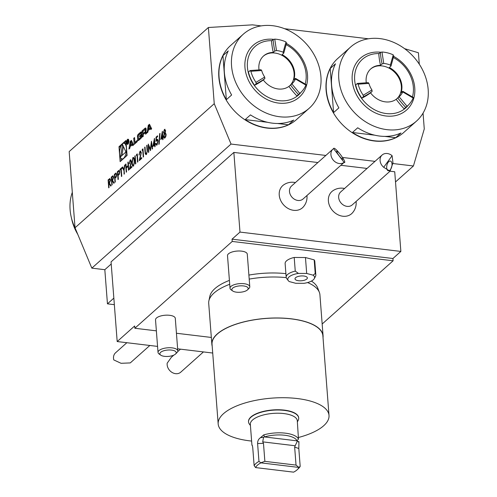 <?xml version="1.0" encoding="UTF-8"?>
<svg xmlns="http://www.w3.org/2000/svg" width="497" height="497" viewBox="0 0 497 497"><rect width="100%" height="100%" fill="white"/><g stroke="black" fill="none" stroke-linecap="round" stroke-linejoin="round"><path stroke-width="0.75" d="M263.398 41.798A32.553 26.701 -131.7 0 1 271.859 40.673A32.553 26.701 -131.7 0 0 263.398 41.798A32.553 26.701 -131.7 0 0 254.706 85.931A32.553 26.701 -131.7 0 0 301.145 92.156A32.553 26.701 -131.7 0 1 254.706 85.931A32.553 26.701 -131.7 0 1 263.398 41.798M286.26 44.705A32.553 26.701 -131.7 0 1 305.214 83.999A32.553 26.701 -131.7 0 0 286.26 44.705M296.877 95.915A32.224 26.428 48.3 0 0 298.2 94.821L300.318 92.933A32.224 26.428 -131.7 0 1 299.79 93.393L291.851 83.875L288.931 86.397A80.632 66.126 48.3 0 0 296.877 95.915A32.224 26.428 48.3 0 0 298.2 94.821L300.318 92.933A32.224 26.428 -131.7 0 1 299.79 93.393L291.851 83.875L288.931 86.397A80.632 66.126 48.3 0 0 296.877 95.915L299.79 93.393L296.877 95.915M263.286 79.949A19.83 16.264 48.3 0 0 288.931 86.397A19.83 16.264 48.3 0 1 263.286 79.949L264.876 78.532L264.69 77.047A19.83 16.264 -131.7 0 1 262.907 73.867A19.83 16.264 -131.7 0 1 261.677 70.518L260.863 69.841L261.677 70.518A19.83 16.264 -131.7 0 0 264.69 77.047L255.967 82.372A32.224 26.428 -131.7 0 1 250.855 71.295L261.677 70.518L250.855 71.295L250.215 70.531L261.087 69.748L250.215 70.531L248.45 72.034A32.224 26.428 48.3 0 0 254.563 85.279A80.632 66.126 48.3 0 0 263.286 79.949L264.876 78.532L264.69 77.047L255.967 82.372A32.224 26.428 -131.7 0 1 250.855 71.295L250.041 70.617L248.45 72.034A32.224 26.428 48.3 0 0 254.563 85.279A80.632 66.126 48.3 0 0 263.286 79.949M273.263 52.427A19.83 16.264 48.3 0 0 263.565 55.962A19.83 16.264 48.3 0 0 259.012 69.76A19.83 16.264 48.3 0 1 263.565 55.962A19.83 16.264 48.3 0 1 273.263 52.427L274.847 51.017L276.487 50.576A19.83 16.264 -131.7 0 1 283.116 52.247L283.669 53.235L282.079 54.645A19.83 16.264 48.3 0 1 293.739 79.918L295.33 78.507L295.466 79.011A19.83 16.264 -131.7 0 1 292.074 83.682A19.83 16.264 -131.7 0 1 291.851 83.875A19.83 16.264 -131.7 0 0 292.074 83.682A19.83 16.264 -131.7 0 0 295.466 79.011L305.922 85.136A32.224 26.428 -131.7 0 1 300.318 92.933A32.224 26.428 -131.7 0 0 305.922 85.136L295.466 79.011L295.33 78.507L293.739 79.918A19.83 16.264 48.3 0 0 282.079 54.645L283.768 53.086L283.116 52.247A19.83 16.264 -131.7 0 0 276.487 50.576L274.754 39.126A32.224 26.428 -131.7 0 1 285.992 41.953L283.116 52.247L285.992 41.953A32.224 26.428 -131.7 0 0 274.754 39.126L273.114 39.561L271.524 40.971A80.632 66.126 48.3 0 0 273.263 52.427L274.847 51.017L276.487 50.576L274.754 39.126L273.114 39.561L271.524 40.971A80.632 66.126 48.3 0 0 273.263 52.427M256.148 83.863L254.563 85.279L256.148 83.863L255.967 82.372L256.148 83.863A80.632 66.126 -131.7 0 0 264.876 78.532A80.632 66.126 -131.7 0 1 256.148 83.863M370.644 54.695A32.553 26.701 -131.7 0 1 379.105 53.57A32.553 26.701 -131.7 0 0 370.644 54.695A32.553 26.701 -131.7 0 0 361.953 98.828A32.553 26.701 -131.7 0 0 408.391 105.053A32.553 26.701 -131.7 0 1 361.953 98.828A32.553 26.701 -131.7 0 1 370.644 54.695M393.506 57.602A32.553 26.701 -131.7 0 1 412.46 96.89A32.553 26.701 -131.7 0 0 393.506 57.602M404.123 108.806A32.224 26.428 48.3 0 0 405.453 107.719L407.565 105.83A32.224 26.428 -131.7 0 1 407.037 106.283L399.097 96.772L396.177 99.288A80.632 66.126 48.3 0 0 404.123 108.806A32.224 26.428 48.3 0 0 405.453 107.719L407.565 105.83A32.224 26.428 -131.7 0 1 407.037 106.283L399.097 96.772L396.177 99.288A80.632 66.126 48.3 0 0 404.123 108.806L407.037 106.283L404.123 108.806M370.532 92.846A19.83 16.264 48.3 0 0 396.177 99.288A19.83 16.264 48.3 0 1 370.532 92.846L372.123 91.429L371.936 89.945A19.83 16.264 -131.7 0 1 370.153 86.764A19.83 16.264 -131.7 0 1 368.923 83.409L368.109 82.738L368.923 83.409A19.83 16.264 -131.7 0 0 371.936 89.945L363.214 95.269A32.224 26.428 -131.7 0 1 358.101 84.192L368.923 83.409L358.101 84.192L357.461 83.428L368.333 82.645L357.461 83.421L355.697 84.931A32.224 26.428 48.3 0 0 361.81 98.17A80.632 66.126 48.3 0 0 370.532 92.846L372.123 91.429L371.936 89.945L363.214 95.269A32.224 26.428 -131.7 0 1 358.101 84.192L357.287 83.515L355.697 84.931A32.224 26.428 48.3 0 0 361.81 98.17A80.632 66.126 48.3 0 0 370.532 92.846M380.509 65.324A19.83 16.264 48.3 0 0 370.818 68.859A19.83 16.264 48.3 0 0 366.258 82.657A19.83 16.264 48.3 0 1 370.818 68.859A19.83 16.264 48.3 0 1 380.509 65.324L382.094 63.908L383.734 63.473A19.83 16.264 -131.7 0 1 390.362 65.138L390.915 66.126L389.331 67.542A19.83 16.264 48.3 0 1 400.992 92.815L402.576 91.398L402.713 91.908A19.83 16.264 -131.7 0 1 399.321 96.58A19.83 16.264 -131.7 0 1 399.097 96.772A19.83 16.264 -131.7 0 0 399.321 96.58A19.83 16.264 -131.7 0 0 402.713 91.908L413.169 98.033A32.224 26.428 -131.7 0 1 407.565 105.83A32.224 26.428 -131.7 0 0 413.169 98.033L413.038 97.53L413.169 98.033L402.713 91.908L402.576 91.398L400.992 92.815A19.83 16.264 48.3 0 0 389.331 67.542L391.015 65.983L390.362 65.138A19.83 16.264 -131.7 0 0 383.734 63.473L382 52.023A32.224 26.428 -131.7 0 1 393.245 54.85L390.362 65.138L393.245 54.85A32.224 26.428 -131.7 0 0 382 52.023L380.36 52.452L378.77 53.869A80.632 66.126 48.3 0 0 380.509 65.324L382.094 63.908L383.734 63.473L382 52.023L380.36 52.452L378.77 53.869A80.632 66.126 48.3 0 0 380.509 65.324M363.394 96.76L361.81 98.17L363.394 96.76L363.214 95.269L363.394 96.76A80.632 66.126 -131.7 0 0 372.123 91.429A80.632 66.126 -131.7 0 1 363.394 96.76M393.798 55.832L391.021 65.983L393.798 55.832M112.055 184.872L111.458 177.118L112.825 175.789L113.726 177.149L112.583 180.479L114.223 182.939L113.813 183.306L112.167 180.846L111.9 181.082L112.179 184.76L111.85 185.058L111.235 177.094L113.055 175.758M118.23 179.367L117.634 171.614L118.994 170.309L119.858 171.689L119.274 174.372L118.075 175.578L118.361 179.255L118.025 179.554L117.41 171.589L119.187 170.285M123.765 170.39L122.256 167.265L122.641 166.93L123.871 169.483L124.964 164.855L124.101 170.092L124.393 173.882L124.057 174.174L123.989 170.415L122.256 167.265M130.195 160.848L129.145 163.749L130.146 160.015L130.668 159.792L131.45 161.388L130.158 167.868L131.879 166.327L131.941 167.147L129.425 169.39L131.121 161.749L130.195 160.848L130.68 160.724M135.457 164.016L134.849 156.046L135.178 155.754L135.793 163.718L135.457 164.016M140.03 152.082L138.98 154.983L139.98 151.25L140.496 151.026L141.285 152.622L139.992 159.102L141.713 157.568L141.775 158.381L139.259 160.624L140.955 152.983L140.03 152.082L140.514 151.964M145.049 152.094L144.677 147.28L145.012 146.988L145.472 152.809L146.447 153.561L147.143 151.504L146.721 145.459L147.056 145.167L147.423 149.976L146.534 154.362L145.925 154.623L145.242 153.716L144.677 147.28M146.13 153.722L146.671 153.592L147.143 151.504M152.846 146.553L154.449 138.359L154.871 143.869L155.3 143.49L155.076 146.528L154.747 146.826L154.604 144.987L152.846 146.553M159.655 133.712L160.009 133.401L159.17 144.08L158.823 144.391L159.655 133.712L159.984 133.643M164.513 138.154L163.817 136.551L164.383 133.718L163.712 132.506L164.42 129.469L165.625 130.599L165.228 132.736L166.11 134.215L165.955 136.116L165.041 137.868L164.401 138.154L163.594 136.526L164.159 133.687L163.488 132.482L164.42 129.469L164.917 129.27M132.724 145.683L133.587 144.913L131.401 140.365L130.202 141.428L128.953 149.044L129.816 148.28L130.071 146.727L132.283 144.757L132.724 145.683M128.866 140.775A2.603 1.093 -83.1 0 0 128.064 139.185A2.603 1.093 -83.1 0 0 126.673 141.639A2.603 1.093 -83.1 0 0 127.443 144.354A2.603 1.093 -83.1 0 0 128.866 140.775M134.929 142.409L134.557 137.551L133.743 138.278L134.209 144.36L137.284 141.62L137.191 140.39L134.929 142.409L136.048 142.54L137.271 141.452M141.067 133.625L140.583 133.563A0.826 0.348 -83.1 0 1 140.8 133.861L141.608 132.724A1.292 0.54 -83.1 0 0 141.21 131.935A1.292 0.54 -83.1 0 0 141.086 131.947A9.182 3.846 -83.1 0 0 140.21 132.513L138.651 133.904A9.182 3.846 -83.1 0 0 137.806 134.873A1.292 0.54 -83.1 0 0 137.464 136.42L137.719 139.775A1.292 0.54 -83.1 0 0 138.116 140.564A1.292 0.54 -83.1 0 0 138.241 140.545A9.182 3.846 -83.1 0 0 139.117 139.986L140.676 138.595A9.182 3.846 -83.1 0 0 141.521 137.619A1.292 0.54 -83.1 0 0 141.862 136.079L141.713 134.097L139.62 135.961L139.688 136.83L140.962 135.7L140.999 136.19A0.826 0.348 -83.1 0 1 140.707 137.259L138.899 138.868A0.826 0.348 -83.1 0 1 138.744 138.93L138.837 139.905A1.292 0.54 -83.1 0 0 138.874 140.185M140.583 133.563A0.826 0.348 -83.1 0 0 140.427 133.625L138.62 135.24A0.826 0.348 -83.1 0 0 138.328 136.308L138.489 138.427A0.826 0.348 -83.1 0 0 138.744 138.93L139.862 139.067A0.826 0.348 -83.1 0 0 140.017 139.005L138.899 138.868M145.522 127.996A9.182 3.846 -83.1 0 0 144.646 128.555L142.043 130.879L142.509 136.961L143.322 136.234L143.198 134.557L145.105 132.854A0.826 0.348 -83.1 0 1 145.267 132.792A0.826 0.348 -83.1 0 1 145.515 133.295L145.59 134.215L146.404 133.488L146.335 132.562A1.292 0.54 -83.1 0 0 145.938 131.773A1.292 0.54 -83.1 0 0 145.814 131.786A9.182 3.846 -83.1 0 0 145.273 132.084L145.267 131.929A9.182 3.846 -83.1 0 0 145.776 131.289A1.292 0.54 -83.1 0 0 146.118 129.748L146.043 128.766A1.292 0.54 -83.1 0 0 145.646 127.977A1.292 0.54 -83.1 0 0 145.522 127.996L145.758 128.021M149.473 124.25L148.28 125.319L147.025 132.935L147.889 132.165L148.143 130.618L150.355 128.648L150.802 129.568L151.666 128.804L149.473 124.25M208.38 27.503L214.244 103.693L231.043 144.055L91.833 268.138L75.035 227.781L69.17 151.591L208.38 27.503L252.451 24.85L261.149 25.894M75.035 227.781L214.244 103.693M127.077 155.449L125.927 140.508L118.982 146.702L120.131 161.643L127.077 155.449M160.78 139.483L162.382 131.283L162.805 136.799L163.233 136.42L163.01 139.458L162.681 139.75L162.538 137.911L160.78 139.483M156.319 140.024L156.741 139.477C157.487 138.961 157.94 139.489 158.108 141.042L157.033 145.006L155.729 143.763L156.058 143.465L156.99 144.167L157.773 141.31L156.741 140.347L155.959 141.483L156.033 137.166L157.549 135.805L157.617 136.625L156.356 137.75L156.319 140.024L157.282 139.253M157.033 145.006L156.524 145.217M156.704 144.323L157.214 144.198L157.773 141.31M157.319 140.173L156.741 140.347M148.765 152.157L148.429 152.455L148.305 144.049L150.386 149.181L151.455 141.247L152.56 148.771L152.225 149.069L151.43 143.658L150.461 150.647L148.671 146.093L148.765 152.157M142.13 150.429L142.285 149.417L142.968 148.808L143.583 156.772L143.248 157.071L142.701 149.92L142.13 150.429M136.426 155.511L136.582 154.499L137.265 153.89L137.88 161.854L137.551 162.152L136.998 155.002L136.426 155.511M133.531 165.948C132.556 166.253 132.034 165.228 131.972 162.873L132.885 157.574C133.873 157.257 134.407 158.27 134.488 160.624L133.531 165.948L133.053 166.147M133.755 165.979C132.78 166.278 132.258 165.252 132.196 162.898L132.885 157.574L133.376 157.375M126.244 172.229L125.629 164.258L125.965 163.967L126.213 167.234L128.114 165.538L127.866 162.27L128.195 161.972L128.81 169.943L128.475 170.241L128.176 166.358L126.275 168.048L126.573 171.931L126.244 172.229M120.895 169.353L120.088 170.073L120.025 169.26L121.97 167.52L122.032 168.34L121.225 169.061L121.777 176.211L121.448 176.503L120.895 169.353L121.653 176.323M115.192 182.076L114.596 174.323L115.95 173.018L116.814 174.404L116.23 177.081L115.037 178.293L115.316 181.964L114.987 182.262L114.372 174.298L116.149 172.993M108.924 187.667L108.327 179.914L109.688 178.585L110.595 179.939L109.446 183.269L111.092 185.735L110.676 186.102L109.036 183.635L108.762 183.878L109.048 187.555L108.713 187.854L108.104 179.883L109.924 178.553M284.818 184.194A14.835 12.164 48.3 0 0 283.035 204.217A14.835 12.164 48.3 0 0 303.381 206.858M332.878 190.761A14.835 12.164 48.3 0 0 332.661 210.685A14.835 12.164 48.3 0 0 352.485 212.822M317.9 162.531L233.857 152.424L239.989 232.087L400.862 251.432L394.73 171.769L390.033 171.204L392.978 162.904L392.096 155.679L383.696 167.296L390.021 171.21L352.249 204.882A8.673 7.113 -131.7 0 1 341.7 203.695A8.673 7.113 -131.7 0 1 339.849 192.873A8.673 7.113 -131.7 0 1 340.7 191.929L382.125 155.008A8.673 7.113 -131.7 0 1 392.096 155.679M340.874 165.29L367.053 168.44M233.857 152.424L111.055 261.882L117.186 341.551L157.568 346.403M177.64 348.819L212.716 353.038M395.513 181.945L413.423 165.986L424.27 128.953L423.053 113.123M419.288 64.206L418.406 52.757L404.608 48.675M114.347 304.673L107.451 303.841L104.824 269.697L91.833 268.138M104.824 269.697L111.216 263.994M231.043 144.055L325.839 155.449M342.694 157.481L374.993 161.363M392.941 163.519L413.423 165.986M400.862 251.432L392.922 258.508L393.096 260.788L322.162 324.007M117.186 341.551L134.656 325.976L134.83 328.256L232.223 241.443L232.049 239.169L239.989 232.087M286.781 278.668A14.873 5.79 -4.4 0 1 286.738 278.612A14.873 5.79 -4.4 0 1 286.179 277.233L285.129 263.578A14.873 5.79 -4.4 0 1 294.205 257.458L305.462 257.533L314.179 259.863A14.873 5.79 -4.4 0 1 314.781 261.298L315.831 274.953A14.873 5.79 -4.4 0 1 315.496 276.4L314.272 278.643A13.438 5.237 175.6 0 0 313.073 275.17L315.228 273.518A14.873 5.79 -4.4 0 1 315.831 274.953M177.796 350.888L175.292 318.322A9.915 3.864 175.6 0 0 171.341 315.595A9.915 3.864 175.6 0 0 160.854 315.943A9.915 3.864 175.6 0 0 155.524 319.844L158.027 352.41A9.915 3.864 -4.4 0 1 163.358 348.515A9.915 3.864 -4.4 0 1 173.851 348.167A9.915 3.864 -4.4 0 1 177.796 350.888A9.915 3.864 -4.4 0 1 176.994 352.59L175.547 354.001A8.2 3.193 -4.4 0 1 168.278 356.411A8.2 3.193 -4.4 0 1 160.724 355.138A8.2 3.193 -4.4 0 1 162.78 351.112A8.2 3.193 -4.4 0 1 172.944 350.342A8.2 3.193 -4.4 0 1 175.547 354.001M249.786 286.726L247.282 254.153A9.915 3.864 175.6 0 0 241.275 251.103A9.915 3.864 175.6 0 0 227.508 255.675L230.018 288.248A9.915 3.864 -4.4 0 1 243.778 283.675A9.915 3.864 -4.4 0 1 249.786 286.726A9.915 3.864 -4.4 0 1 248.985 288.428L247.537 289.832A8.2 3.193 -4.4 0 1 240.268 292.242A8.2 3.193 -4.4 0 1 232.714 290.975A8.2 3.193 -4.4 0 1 234.056 287.254A8.2 3.193 -4.4 0 1 243.232 285.905A8.2 3.193 -4.4 0 1 247.537 289.832M393.096 260.788L232.223 241.443M134.83 328.256L156.369 330.847M176.441 333.257L211.331 337.451M323.019 337.544A55.77 21.719 175.6 0 0 323.069 335.767L319.919 294.796A55.77 21.719 175.6 0 0 319.372 292.366L317.707 287.974A54.44 21.203 175.6 0 0 311.42 281.091M285.899 273.648A54.44 21.203 175.6 0 0 248.891 275.083M229.409 280.376A54.44 21.203 175.6 0 0 209.846 296.274L208.877 300.871A55.77 21.719 175.6 0 0 208.709 303.35L211.859 344.322A55.77 21.719 175.6 0 0 212.182 346.074M368.395 38.791L284.557 28.714M298.579 437.453A55.583 21.651 175.6 0 0 329.014 415.449A55.583 21.651 175.6 0 0 271.934 398.128A55.583 21.651 175.6 0 0 218.177 423.972A55.583 21.651 175.6 0 0 249.854 440.87A55.583 21.651 175.6 0 0 251.619 441.069M248.525 421.773A25.161 9.797 -4.4 0 1 248.512 421.642A25.161 9.797 -4.4 0 1 272.841 409.938A25.161 9.797 -4.4 0 1 298.678 417.778A25.161 9.797 -4.4 0 1 298.685 417.909M323.069 335.767A55.77 21.719 175.6 0 0 265.796 318.391A55.77 21.719 175.6 0 0 211.859 344.322M329.014 415.449L322.882 335.779A55.583 21.651 175.6 0 0 265.802 318.459A55.583 21.651 175.6 0 0 212.045 344.309L218.177 423.972M319.372 292.366A55.77 21.719 175.6 0 0 307.581 282.563M286.241 277.63A55.77 21.719 175.6 0 0 249.202 279.103M229.707 284.278A55.77 21.719 175.6 0 0 208.877 300.871M392.922 258.508L232.049 239.169M173.801 355.119L171.341 357.312L167.178 363.189A8.673 7.113 48.3 0 0 174 373.322A8.673 7.113 48.3 0 0 180.734 372.185L203.459 351.919M126.859 342.713L115.565 352.783A8.673 7.113 48.3 0 0 113.794 359.927L121.063 363.301L130.27 362.916L149.839 345.477M107.451 303.841L113.844 298.138M251.929 445.057L250.333 424.339A23.545 9.17 -4.4 0 1 273.108 413.392A23.545 9.17 -4.4 0 1 297.287 420.729L298.473 439.081A23.545 9.17 175.6 0 0 263.702 434.9L260.465 437.702L263.54 437.211L262.72 441.864L263.478 443.361L264.864 461.346L296.032 465.093L298.89 467.435A21.936 8.542 -4.4 0 1 297.368 469.584A21.936 8.542 -4.4 0 1 293.597 472.15L255.657 467.59A21.936 8.542 -4.4 0 1 260.95 462.869L258.968 461.402L257.595 443.529C257.576 440.969 258.533 439.025 260.465 437.702M252.246 445.374L251.96 445.281C252.153 444.716 252.42 445.567 252.762 447.84L254.141 465.708A23.545 9.17 -4.4 0 1 258.968 461.402M297.051 440.858A6.194 2.41 -4.4 0 1 297.007 440.771A21.936 8.542 175.6 0 0 264.609 436.875A6.194 2.41 -4.4 0 1 264.404 436.931L297.051 440.858L298.933 442.324L298.883 441.442M298.933 442.324L298.803 448.487L300.182 466.354A23.545 9.17 -4.4 0 1 298.734 468.261L297.368 469.584M297.268 441.268L295.193 445.766L262.72 441.864M263.54 437.211L264.404 436.931M295.193 445.766L294.653 447.114L296.032 465.093M298.89 467.435L260.95 462.869M254.141 465.708L255.657 467.59M300.182 466.354L298.983 467.317M250.42 425.475L249.475 424.227A25.161 9.797 -4.4 0 1 248.531 421.903A25.161 9.797 -4.4 0 1 272.865 410.199A25.161 9.797 -4.4 0 1 298.697 418.039A25.161 9.797 -4.4 0 1 298.125 420.487L297.374 421.86M260.919 462.738L264.864 461.346M350.497 47.128L337.792 58.453A49.57 40.655 48.3 0 0 340.426 122.51A49.57 40.655 48.3 0 0 403.763 132.463L416.467 121.138A49.57 40.655 48.3 0 0 423.792 72.487A49.57 40.655 48.3 0 0 379.981 38.611A49.57 40.655 48.3 0 0 350.497 47.128A49.57 40.655 48.3 0 0 353.131 111.185A49.57 40.655 48.3 0 0 416.467 121.138M243.25 34.231L230.546 45.556A49.57 40.655 48.3 0 0 223.221 94.206A49.57 40.655 48.3 0 0 267.032 128.083A49.57 40.655 48.3 0 0 296.516 119.566L309.221 108.24A49.57 40.655 48.3 0 0 306.587 44.183A49.57 40.655 48.3 0 0 243.25 34.231A49.57 40.655 48.3 0 0 235.926 82.881A49.57 40.655 48.3 0 0 279.736 116.758A49.57 40.655 48.3 0 0 309.221 108.24M383.696 167.296A8.673 7.113 -131.7 0 1 381.274 155.952A8.673 7.113 -131.7 0 1 382.125 155.008M390.536 169.471A4.958 2.516 102.2 0 0 392.027 164.37A4.958 2.516 102.2 0 0 390.4 161.059A4.958 2.516 102.2 0 0 386.89 165.371A4.958 2.516 102.2 0 0 388.306 170.751A4.958 2.516 102.2 0 0 390.536 169.471M291.428 196.52A8.673 7.113 -131.7 0 1 291.546 186.021L332.965 149.1A8.673 7.113 -131.7 0 1 333.555 148.634L344.123 162.395L303.089 198.974A8.673 7.113 -131.7 0 1 291.428 196.52M332.965 149.1A8.673 7.113 -131.7 0 0 332.853 159.605A8.673 7.113 -131.7 0 0 343.924 162.513C348.36 164.116 334.307 145.31 333.555 148.634M340.712 154.921A4.958 0.882 52.6 0 0 336.823 151.274A4.958 0.882 52.6 0 0 339.134 155.747A4.958 0.882 52.6 0 0 342.843 159.152A4.958 0.882 52.6 0 0 340.712 154.921M232.714 290.975L231.068 289.801A9.915 3.864 -4.4 0 1 230.018 288.248M160.724 355.138L159.083 353.97A9.915 3.864 -4.4 0 1 158.027 352.41M286.179 277.233A14.873 5.79 -4.4 0 1 295.255 271.12L294.205 257.458M314.179 259.863L315.228 273.518M305.462 257.533L306.686 273.462L298.442 273.412A13.438 5.237 175.6 0 0 288.285 280.643A13.438 5.237 175.6 0 0 289.291 281.569L295.678 283.278L303.922 283.327A13.438 5.237 175.6 0 0 314.272 278.643M298.442 273.412L295.255 271.12M306.686 273.462L313.073 275.17M298.535 280.73A6.194 2.41 175.6 0 0 307.357 277.898A6.194 2.41 175.6 0 0 300.996 275.965A6.194 2.41 175.6 0 0 295.001 278.848A6.194 2.41 175.6 0 0 298.535 280.73M263.304 56.204A19.83 16.264 -131.7 0 1 274.835 53.03A19.83 16.264 -131.7 0 1 292.025 65.865A19.83 16.264 -131.7 0 1 290.366 85.117M286.508 43.543A34.697 28.459 -131.7 0 1 302.325 93.908A34.697 28.459 -131.7 0 1 252.787 87.484A34.697 28.459 -131.7 0 1 261.987 40.363A34.697 28.459 -131.7 0 1 273.493 39.338M267.516 122.293L245.17 119.603L250.469 114.888A49.57 40.655 48.3 0 0 272.536 123.175A49.57 40.655 48.3 0 0 293.733 120.088L288.44 124.809L277.519 123.492M288.44 124.809A49.57 40.655 -131.7 0 1 267.243 127.897A49.57 40.655 -131.7 0 1 245.17 119.603M228.241 50.911A49.57 40.655 48.3 0 0 231.633 94.989L226.34 99.711L222.948 55.633L228.241 50.911M226.34 99.711A49.57 40.655 -131.7 0 1 222.948 55.633M370.557 69.102A19.83 16.264 -131.7 0 1 395.227 72.879A19.83 16.264 -131.7 0 1 397.612 98.015M393.754 56.441A34.697 28.459 -131.7 0 1 414.249 96.393A34.697 28.459 -131.7 0 1 381.628 115.18A34.697 28.459 -131.7 0 1 352.205 80.371A34.697 28.459 -131.7 0 1 369.234 53.26A34.697 28.459 -131.7 0 1 380.739 52.235M335.487 63.809A49.57 40.655 48.3 0 0 338.879 107.886L333.586 112.608L330.194 68.53L335.487 63.809M333.586 112.608A49.57 40.655 -131.7 0 1 330.194 68.53M374.763 135.184L352.423 132.5L357.716 127.779A49.57 40.655 48.3 0 0 400.98 132.985L395.687 137.7L384.765 136.389M395.687 137.7A49.57 40.655 -131.7 0 1 352.423 132.5M77.756 234.323A45.277 37.138 -131.7 0 1 71.761 219.444L71.158 216.754A49.57 40.655 -131.7 0 1 72.307 192.358M75.65 229.26A49.57 40.655 -131.7 0 1 71.158 216.754M120.97 146.056L120.094 146.832L120.206 148.249M120.976 158.251L121.162 160.724M120.094 146.832L118.982 146.702M126.008 141.564L124.107 143.26M126.201 144.037A7.89 3.305 -83.1 0 0 125.089 143.378L123.97 143.242A7.89 3.305 -83.1 0 0 119.746 150.678A7.89 3.305 -83.1 0 0 122.088 158.91A7.89 3.305 -83.1 0 0 126.4 148.069A7.89 3.305 -83.1 0 0 123.97 143.242M126.207 156.226A7.89 3.305 -83.1 0 0 126.971 154.033M120.647 156.692L125.915 151.995L122.529 144.54L120.647 156.692M123.374 146.41L121.97 155.511M148.951 125.722L150.013 127.928L148.342 129.413L148.951 125.722L150.069 125.853L151.125 128.064L150.013 127.928M149.355 129.537L148.342 129.413M150.355 128.648L151.535 128.916M149.858 125.045L149.342 125.766M148.74 129.462L148.615 130.195M149.398 125.455L148.28 125.319M151.125 128.064L150.461 128.661M145.254 132.09L146.28 132.214L145.273 132.084M145.267 132.792L146.36 132.923A0.826 0.348 -83.1 0 0 146.224 132.985M146 128.493A9.182 3.846 -83.1 0 0 145.764 128.692L143.167 131.183M143.347 133.451L143.416 134.364M143.155 131.015L142.043 130.879M145.018 131.717A0.826 0.348 -83.1 0 0 145.317 130.643L145.273 130.115A0.826 0.348 -83.1 0 0 145.018 129.611A0.826 0.348 -83.1 0 0 144.863 129.674L142.95 131.376L143.105 133.42L145.41 131.761M145.018 129.611L146.118 129.742A0.826 0.348 -83.1 0 0 145.981 129.804M145.795 132.152L144.223 133.556L143.105 133.42M141.44 137.731L140.017 139.005M141.844 135.805L140.962 135.7M140.545 136.072L139.62 135.961M141.794 135.153L141.16 135.724M141.564 132.45A9.182 3.846 -83.1 0 0 141.328 132.643L139.763 134.035A9.182 3.846 -83.1 0 0 138.998 134.898M135.165 142.434L135.246 143.434M134.625 138.383L133.743 138.278M128.655 140.968A2.106 0.882 -83.1 0 0 128.009 139.676A2.106 0.882 -83.1 0 0 126.878 141.664A2.106 0.882 -83.1 0 0 127.505 143.863A2.106 0.882 -83.1 0 0 128.655 140.968M128.164 140.589L127.704 140.142L127.201 140.583L127.431 143.509L127.648 141.931L128.419 142.627L127.909 141.676L128.164 140.589L127.704 140.142L128.083 140.185M127.648 141.931L128.282 142.31M127.561 140.626L127.201 140.583M127.369 140.8L127.835 140.434L127.443 141.751L127.369 140.8M128.064 141.825L127.443 141.751M132.283 144.757L133.463 145.025M131.78 141.154L131.27 141.881M130.661 145.578L130.543 146.311M131.32 141.564L130.202 141.428M130.873 141.831L131.935 144.037L130.264 145.528L130.873 141.831L131.991 141.968L133.053 144.173L131.935 144.037M131.283 145.652L130.264 145.528M133.053 144.173L132.382 144.77M164.644 129.5L165.029 129.295M164.588 137.265L165.203 137.073L166.004 134.55L164.967 133.681M166.004 134.55L164.743 133.656L165.29 133.507M164.42 132.985L164.892 132.873L165.52 130.897L164.687 130.332M165.52 130.897L164.464 130.301L164.979 130.152M164.892 132.873L165.296 130.866M164.464 130.301L163.824 132.196L164.532 133.022M165.203 137.073L165.781 134.525M164.743 133.656L163.929 136.253L164.979 137.048L164.693 137.296M161.053 139.235L162.432 131.935M163.252 136.632L162.805 136.799M162.886 139.57L162.538 137.911M161.37 138.079L162.699 137.122L162.208 133.637L161.37 138.079L162.476 137.097L162.208 133.637M159.065 144.173L159.879 133.743M156.188 141.08L156.033 137.166M156.257 137.191L157.568 136.023M156.965 139.508L157.387 139.278M156.642 145.211L155.729 143.763M156.816 144.347L157.214 144.198M157.996 141.341L156.965 140.378M153.119 146.304L154.499 139.005M155.319 143.701L154.871 143.869M154.952 146.64L154.604 144.987M153.436 145.149L154.766 144.192L154.275 140.713L153.436 145.149L154.542 144.167L154.275 140.713M148.646 152.256L148.535 144.472M151.554 141.912L150.386 149.181M152.424 148.895L151.43 143.658M150.56 150.367L148.671 146.093M146.236 153.753L146.671 153.592M147.367 151.535L146.721 145.459M146.043 154.623L145.242 153.716M145.466 153.741L145.273 152.119M142.39 150.193L142.285 149.417M142.509 149.442L142.987 149.019M143.459 156.884L142.701 149.92M139.197 155.008L139.98 151.25M140.204 151.281L140.608 151.057M141.732 157.779L139.992 159.102M139.558 160.357L140.44 156.052M140.663 156.077L140.955 152.983M141.179 153.008L140.247 152.113M136.694 155.275L136.582 154.499M136.805 154.524L137.284 154.101M137.756 161.966L136.998 155.002M135.669 163.83L134.849 156.046M133.109 157.605L133.488 157.406M133.258 165.246L133.699 165.153L134.389 163.072L134.376 160.947C134.327 159.115 133.929 158.27 133.184 158.413M134.376 160.947L134.153 160.922C134.103 159.09 133.705 158.239 132.96 158.381L133.401 158.288M132.96 158.381L132.301 162.569C132.332 164.426 132.724 165.277 133.476 165.122L134.171 163.047L134.153 160.922M133.699 165.153L133.364 165.277M129.369 163.774L130.146 160.015M130.369 160.04L130.779 159.823M131.898 166.545L130.158 167.868M129.723 169.123L130.612 164.811M130.835 164.842L131.121 161.749M131.345 161.773L130.419 160.873M126.449 172.043L125.629 164.258M128.114 165.538L126.213 167.234M128.338 165.569L127.866 162.27M128.686 170.055L128.176 166.358M124.585 165.197L123.871 169.483M124.262 173.993L123.989 170.415M120.293 169.893L120.025 169.26M120.249 169.284L121.989 167.731M119.746 172.018L119.106 171.148L117.808 172.105L118.013 174.764L118.882 174.23L119.746 172.018L119.212 171.185M118.882 174.23L119.522 171.993M118.013 174.764L118.659 174.205M116.708 174.727L116.062 173.857L114.77 174.82L114.969 177.472L115.844 176.938L116.708 174.727L116.174 173.894M115.844 176.938L116.484 174.702M114.969 177.472L115.621 176.913M113.943 183.194L112.167 180.846M113.62 177.466L112.974 176.615L111.632 177.609L111.837 180.268L112.738 179.703L113.62 177.466L113.08 176.652M111.837 180.268L113.397 177.441M110.806 185.99L109.036 183.635M110.483 180.262L109.837 179.411L108.495 180.405L108.7 183.064L109.601 182.492L110.483 180.262L109.949 179.448M108.7 183.064L110.259 180.237M298.461 94.498A80.632 66.126 -131.7 0 1 290.521 84.981A80.632 66.126 -131.7 0 0 298.461 94.498M274.847 51.017A80.632 66.126 -131.7 0 1 273.114 39.561A80.632 66.126 -131.7 0 0 274.847 51.017M405.707 107.395A80.632 66.126 -131.7 0 1 397.768 97.878A80.632 66.126 -131.7 0 0 405.707 107.395M382.094 63.908A80.632 66.126 -131.7 0 1 380.36 52.452A80.632 66.126 -131.7 0 0 382.094 63.908M263.478 443.361L257.595 443.529M298.803 448.487L294.653 447.114M263.702 434.9L264.609 436.875M298.473 439.081L297.007 440.771M146.398 133.401L145.515 133.295M145.764 128.692L144.646 128.555M146.019 130.73L145.317 130.643M146.112 130.214L145.273 130.115M141.657 137.377L140.707 137.259M141.869 136.296L140.999 136.19M138.837 139.905L137.719 139.775M138.34 136.526L137.464 136.42M138.88 135.004L137.806 134.873M139.763 134.035L138.651 133.904M141.328 132.643L140.21 132.513M306.022 84.533L295.553 78.408L306.022 84.533M286.67 42.736L283.768 53.086L286.67 42.736M413.268 97.431L402.8 91.299L413.268 97.431M177.653 351.683L180.486 349.161M352.485 212.828A14.873 14.873 0 0 0 356.107 201.44M344.558 188.493A14.873 14.873 0 0 0 332.884 190.755M303.151 207.106A14.873 14.873 0 0 0 306.947 195.532M295.404 182.579A14.873 14.873 0 0 0 284.8 184.17M288.285 280.643L286.738 278.612M123.07 159.028L122.088 158.91M128.642 139.75L128.009 139.676M128.139 143.937L127.505 143.863M128.108 141.9L127.785 141.862M128.151 140.471L127.835 140.434"/></g></svg>
